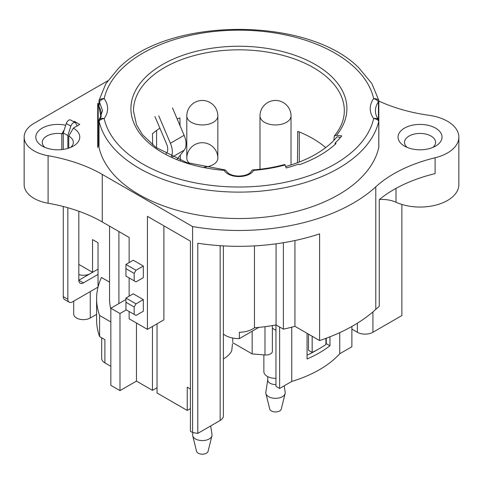 <?xml version="1.0" encoding="UTF-8"?>
<svg xmlns="http://www.w3.org/2000/svg" width="483" height="483" viewBox="0 0 483 483"><rect width="100%" height="100%" fill="white"/><g stroke="black" fill="none" stroke-linecap="round" stroke-linejoin="round"><path stroke-width="0.72" d="M378.823 120.678L378.823 147.086A5.174 2.989 0 0 1 378.781 147.466A141.012 81.416 0 0 1 238.765 218.521A141.012 81.416 0 0 1 99.009 147.297L99.045 121.058A141.012 81.416 0 0 0 238.91 192.119A141.012 81.416 0 0 0 378.781 121.058A5.174 2.989 0 0 0 378.823 120.678A5.174 2.989 0 0 0 378.43 119.536A40.107 23.154 180 0 1 375.4 110.704A40.107 23.154 180 0 1 378.43 101.871A5.174 2.989 0 0 0 378.823 100.73A5.174 2.989 0 0 0 378.781 100.349L371.892 83.607L359.068 68.091C308.601 16.398 168.573 16.555 118.45 68.381L105.831 83.764L99.033 100.355L99.009 104.745M99.033 100.784L102.541 110.583L99.009 120.895M97.759 103.44L98.085 103.477L97.759 103.422M98.085 105.155L98.085 103.477M97.759 146.917A4.498 2.596 180 0 1 98.085 146.222L98.085 121.698L97.729 123.672L97.759 147.563A6.466 3.737 0 0 1 97.711 147.086L97.711 123.847A6.466 3.737 180 0 1 97.729 123.563M378.781 147.466L378.781 121.058A6.466 5.241 -167.5 0 0 373.649 118.564A6.466 4.884 -35.6 0 1 378.43 119.536L378.43 101.871A6.466 4.884 35.6 0 0 373.649 98.617A6.466 5.241 -12.5 0 1 378.781 100.349L378.781 101.11M99.033 100.367A6.466 5.241 12.5 0 1 104.177 98.617A6.466 4.884 144.4 0 0 99.625 101.563M98.085 122.591A6.466 3.737 180 0 1 98.2 122.422A6.466 4.884 -144.4 0 1 98.441 120.998L100.814 116.216L98.441 103.785A6.466 4.884 144.4 0 0 98.2 105.324A6.466 3.737 180 0 1 97.711 103.899A6.466 3.737 180 0 1 97.729 103.622M157.041 387.716L152.465 390.361L136.46 381.117L119.989 390.62L110.842 385.343L110.842 308.232L119.989 313.515L126.304 309.869M125.936 299.514L110.842 308.232M119.989 390.62L119.989 313.515M136.46 381.117L136.46 323.018M152.465 326.454L152.465 390.361M118.903 231.55L118.903 303.578M99.595 315.465A142.304 82.158 180 0 1 96.606 298.723L96.606 319.849A142.304 82.158 0 0 0 99.595 336.597L99.595 315.465L110.842 321.962M99.595 336.597L104.896 339.658L104.896 362.896L110.842 366.331M223.381 334.127A19.405 11.206 0 0 0 239.351 338.607L258.773 327.402M163.9 225.839L163.9 319.849L147.436 329.358L129.136 318.792L129.136 311.505M67.849 207.726L67.849 299.255A6.466 3.737 120 0 0 69.19 302.213A6.466 3.737 120 0 0 72.42 301.893L98.037 287.107L98.037 242.744L92.549 239.574L92.549 272.315L90.261 273.638A9.702 5.603 180 0 1 78.826 274.616M325.186 148.009L325.192 147.188A104.437 60.297 180 0 0 297.751 131.346L297.443 162.723M351.89 329.092L357.378 332.262A10.994 6.351 0 0 0 372.93 332.262L401.88 315.55L401.88 204.448M378.823 101.056A129.372 74.69 0 0 0 429.188 115.334A38.809 22.405 180 0 1 458.85 137.112A38.809 22.405 180 0 1 435.098 157.766A129.372 74.69 0 0 0 375.786 186.83A161.714 93.364 180 0 1 192.596 226.563L102.263 174.411A129.372 74.69 0 0 0 48.089 155.707A33.635 19.417 180 0 1 24.15 137.112A33.635 19.417 180 0 1 34.003 123.376L107.745 80.806M99.009 144.429A38.809 22.405 180 0 1 98.2 145.661A6.466 3.737 0 0 0 98.085 145.83M97.711 127.138L97.711 103.899M98.085 146.222A40.783 23.546 0 0 0 99.009 144.828M404.488 146.089A21.995 12.697 0 0 0 435.594 146.089A21.995 12.697 0 0 0 435.588 128.134A21.995 12.697 0 0 0 404.488 128.134A21.995 12.697 0 0 0 404.488 146.089L404.488 146.089M73.561 121.668L74.249 121.269L79.743 124.433L73.338 128.134L68.761 136.055L68.761 148.112M65.706 125.266A21.995 12.697 0 0 0 39.352 130.187A21.995 12.697 0 0 0 42.232 146.089A21.995 12.697 0 0 0 73.338 146.089A21.995 12.697 0 0 0 73.338 128.134M284.825 164.462L286.226 167.963A113.197 65.356 0 0 0 298.542 164.142L299.478 164.685A114.489 66.099 0 0 0 336.071 143.56L335.13 143.016A113.197 65.356 0 0 0 341.747 135.91L336.506 135.288L334.29 136.025L333.85 140.39M99.625 119.337A6.466 4.884 -144.4 0 1 104.177 118.564A45.281 26.142 0 0 0 104.177 98.617A135.838 78.427 180 0 1 238.91 30.163A135.838 78.427 180 0 1 373.649 98.617A45.281 26.142 0 0 0 373.649 118.564A135.838 78.427 180 0 1 238.91 187.018A135.838 78.427 180 0 1 104.177 118.564A6.466 5.241 167.5 0 0 99.045 121.058M97.759 124.318A6.466 3.737 180 0 1 97.711 123.847M334.333 135.971C340.877 127.971 344.204 119.699 344.319 111.162A105.409 60.858 0 0 0 238.91 49.821A105.409 60.858 0 0 0 133.507 111.162L136.544 124.868L142.527 134.775L155.9 147.412L186.673 162.554L225.313 169.962L228.525 173.367C230.977 175.039 234.394 175.951 238.783 176.084C250.556 175.613 251.408 170.789 251.697 170.608L252.512 169.962L253.684 170.354A107.993 62.349 0 0 0 285.151 164.938M435.098 157.766L435.098 173.608A129.372 74.69 180 0 0 379.258 199.654L379.258 306.343A129.372 74.69 180 0 0 375.786 309.361A161.714 93.364 0 0 1 319.595 340.557L294.932 326.315A128.351 74.104 0 0 1 283.382 329.152L276.065 324.926A119.029 68.719 0 0 1 254.463 327.77L254.463 245.889M239.351 338.607L239.351 332.274A19.405 11.206 0 0 0 254.463 327.77M276.065 243.824L276.065 324.926M283.382 329.152L283.382 242.72M147.436 329.358L147.436 216.336L190.429 241.156L190.429 431.289L192.596 432.545A161.714 93.364 0 0 0 197.782 433.384L197.782 243.251A161.714 93.364 0 0 0 319.595 233.869L319.595 340.557M192.596 432.545L192.596 226.563M379.427 199.515A22.641 13.071 180 0 1 396.006 202.238A38.809 22.405 0 0 0 436.97 204.804A38.809 22.405 0 0 0 458.85 184.645L458.85 137.112M197.782 433.384L220.157 420.464A10.994 6.351 0 0 0 223.381 415.972L223.381 245.889M157.041 323.809L157.041 392.999L187.229 410.429L187.229 387.191L190.429 389.038M190.429 408.582L187.229 410.429M129.136 262.601L129.136 237.461L102.263 221.945A129.372 74.69 180 0 0 48.089 203.24L48.089 155.707M129.136 296.188L129.136 277.918M134.171 273.426L125.936 268.675L125.936 264.449L133.254 260.222L143.318 266.03L143.318 277.653L136.001 281.879L125.936 276.065L134.171 280.822L134.171 273.426L136.001 270.257L143.318 266.03M143.318 299.623L143.318 311.239L136.001 315.465L134.171 314.409L134.171 307.019L136.001 303.849L143.318 299.623L133.254 293.815L125.936 298.035L136.001 303.849M24.15 137.112L24.15 184.645A33.635 19.417 0 0 0 48.089 203.24M109.544 226.147L109.544 298.723A129.372 74.69 0 0 0 110.842 309.289M109.544 282.132L101.454 277.459A142.304 82.158 180 0 0 96.606 298.723M78.826 264.394L92.549 272.315M61.842 133.676A33.635 19.417 180 0 1 63.273 133.797M74.249 121.269L74.249 122.066M64.263 129.794L61.806 133.737A15.522 8.966 0 0 0 42.263 142.394A15.522 8.966 0 0 0 44.919 147.412M70.651 147.412A15.522 8.966 0 0 0 73.313 142.394A15.522 8.966 0 0 0 68.761 136.055M61.806 133.737L61.806 149.597M96.606 314.342L90.261 318.001A9.702 5.603 0 0 1 79.689 319.215A9.702 5.603 0 0 1 73.7 314.041L73.7 301.157M156.583 130.476L156.583 147.901M159.879 128.17A104.618 60.399 180 0 0 152.495 133.694L152.61 144.888M180.358 160.332L180.31 155.134M180.02 125.665L179.942 117.852A104.618 60.399 180 0 0 177.183 118.981M225.313 169.962L224.142 170.354A15.522 8.966 0 0 0 238.91 176.561A15.522 8.966 0 0 0 253.684 170.354M335.13 143.016L335.13 144.417M299.291 162.022L299.291 131.962M223.381 358.917A30.405 17.551 0 0 0 231.768 350.628L232.45 343.914M252.174 331.205L252.174 353.918L232.661 342.646M252.174 353.918L264.986 354.975A6.466 3.737 0 0 0 272.37 351.274L272.37 325.59M101.678 337.798L101.678 358.404A10.994 6.351 0 0 0 104.896 362.896M136.001 281.879L134.171 280.822M125.936 268.675L125.936 276.065M125.936 264.449L136.001 270.257M134.171 307.019L125.936 302.261L125.936 309.657L134.171 314.409M125.936 309.657L136.001 315.465M125.936 302.261L125.936 298.035M432.901 147.412A15.522 8.966 0 0 0 435.563 142.394A15.522 8.966 0 0 0 431.017 136.055A15.522 8.966 0 0 0 414.1 134.111A15.522 8.966 0 0 0 404.512 142.394A15.522 8.966 0 0 0 407.175 147.412M294.932 240.54L294.932 326.315M291.762 327.172L291.762 381.449A113.843 65.73 180 0 0 339.748 353.743L339.748 332.63M312.169 336.265L312.169 352.421L308.492 350.296L308.492 334.145M325.904 338.348L325.904 344.506A113.843 65.73 180 0 1 312.169 352.421M329.961 336.802L329.961 345.792L326.26 343.655L326.26 338.215M307.067 333.318L307.067 358.978A113.843 65.73 0 0 0 329.961 345.792M340.394 137.552L337.086 136.755A108.669 62.742 180 0 1 285.701 166.484M326.26 343.655A108.669 62.742 180 0 1 325.904 343.932M317.542 349.638A108.669 62.742 180 0 1 307.067 355.198M279.621 326.979L279.621 388.459L291.762 381.449M275.962 324.95L275.962 386.346L279.621 388.459M339.748 353.743L351.89 346.734L351.89 326.442M286.027 167.408L286.425 167.909M192.946 432.605L192.657 434.495A9.702 5.603 0 0 0 192.717 435.781A9.702 5.603 0 0 0 195.458 438.95A9.702 5.603 0 0 0 205.39 440.303A9.702 5.603 0 0 0 211.928 435.781A9.702 5.603 0 0 0 211.989 434.495L210.673 425.94M192.717 435.781L196.557 451.309A5.82 3.363 0 0 0 198.205 453.211A5.82 3.363 0 0 0 204.164 454.02A5.82 3.363 0 0 0 208.082 451.309L211.928 435.781M263.863 354.878L263.863 371.608A11.64 6.72 0 0 0 275.962 378.328M267.739 376.619L267.739 380.061A7.764 4.48 0 0 0 275.962 384.534M267.739 379.861L265.837 392.244A9.702 5.603 0 0 0 265.898 393.53A9.702 5.603 0 0 0 275.503 398.336A9.702 5.603 0 0 0 285.109 393.53A9.702 5.603 0 0 0 285.169 392.244L284.185 385.826M265.898 393.53L269.743 409.059A5.82 3.363 0 0 0 275.503 411.945A5.82 3.363 0 0 0 281.269 409.059L285.109 393.53M275.962 325.331L275.455 325.041M275.962 330.312L272.37 328.235M98.037 274.429L83.402 282.881A6.466 3.737 -60 0 1 80.166 283.201A6.466 3.737 -60 0 1 78.826 280.243L78.826 211.234M77.171 125.918L75.837 123.274A3.882 2.24 120 0 0 75.276 122.658A3.882 2.24 120 0 0 70.838 126.16L67.849 135.524L67.849 148.402M172.491 107.932L184.12 135.331A16.82 9.708 60 0 1 184.234 150.147L177.207 159.076M171.435 156.528A16.82 9.708 -120 0 0 170.402 143.252L158.768 115.86M154.934 116.518L166.563 143.916A10.348 5.977 60 0 1 166.635 153.033L166.043 153.781M98.037 269.152L78.826 280.243L83.402 282.881M69.19 302.213L64.613 299.575A6.466 3.737 -60 0 1 63.273 296.61L63.273 206.489M63.273 149.404L63.273 132.885L66.262 123.521A3.882 2.24 -60 0 1 70.705 120.019L75.276 122.658M63.273 132.885L67.849 135.524M99.263 105.222L99.263 101.14M100.814 116.216L101.134 113.873A38.809 22.405 0 0 0 98.2 105.324L98.2 122.422A38.809 22.405 0 0 0 99.009 121.185M100.458 118.033A38.809 22.405 0 0 0 101.086 114.966M357.378 332.262L357.378 323.193M372.93 311.891L372.93 332.262M98.2 145.661L98.2 122.422M336.506 135.288A107.993 62.349 0 0 0 274.996 49.827A107.993 62.349 0 0 0 133.984 93.835A107.993 62.349 0 0 0 224.142 170.354M375.786 309.361L375.786 186.83M396.006 202.238L396.006 188.394M220.157 420.464L220.157 245.69M102.263 174.411L102.263 221.945M90.261 291.593L90.261 318.001M264.986 354.975L264.986 326.695M189.795 163.532A15.522 8.966 180 0 1 186.794 158.237L186.794 115.986A15.522 8.966 180 0 0 191.346 122.326A15.522 8.966 180 0 0 208.264 124.264A15.522 8.966 180 0 0 217.845 115.986A15.522 15.522 0 0 0 202.323 100.458A15.522 15.522 0 0 0 186.794 115.986M217.845 115.986L217.845 158.237A15.522 8.966 180 0 1 204.297 167.124M291.026 164.914L291.026 115.986A15.522 8.966 180 0 1 281.444 124.264A15.522 8.966 180 0 1 264.527 122.326A15.522 8.966 180 0 1 259.981 115.986L259.981 169.249M184.12 135.331L170.402 143.252M172.401 156.981L184.234 150.147M66.262 123.521L70.838 126.16M67.849 299.255L63.273 296.61M378.823 127.138L378.823 100.73M97.729 104.171L97.729 103.422M97.729 124.119L97.729 123.672M101.134 114.664L101.134 116.747M252.512 169.962C263.76 169.116 274.495 167.293 284.716 164.486M232.721 338.028L232.721 341.735M217.845 158.237A15.522 15.522 0 0 0 202.323 142.714A15.522 15.522 0 0 0 186.794 158.237M291.026 115.986A15.522 15.522 0 0 0 275.503 100.458A15.522 15.522 0 0 0 259.981 115.986"/></g></svg>
